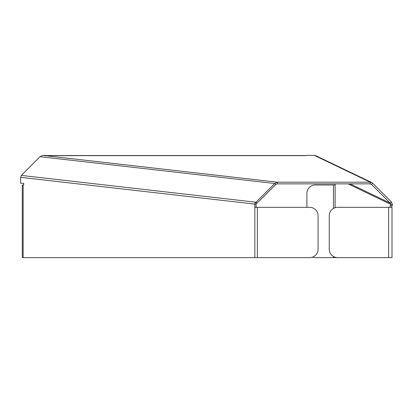 <?xml version="1.0" encoding="UTF-8"?>
<svg xmlns="http://www.w3.org/2000/svg" width="413" height="413" viewBox="0 0 413 413"><rect width="100%" height="100%" fill="white"/><g stroke="black" fill="none" stroke-linecap="round" stroke-linejoin="round"><path stroke-width="0.62" d="M329.244 215.715A8.384 8.384 0 0 1 337.622 207.336L391.994 207.336L391.994 257.624L337.622 257.624A8.384 8.384 0 0 1 329.244 249.245L329.244 215.715M254.847 257.624L254.847 207.336L309.683 207.336A8.384 8.384 -90 0 1 318.067 215.715L318.067 249.245A8.384 8.384 -90 0 1 309.683 257.624L22.292 257.624L22.292 184.983L23.149 184.983L23.149 257.624M306.89 207.336L306.89 193.361A8.384 8.384 0 0 1 315.274 184.983L335.113 184.983L335.113 207.718M388.638 207.336L388.638 257.624L315.274 257.624A8.384 8.384 0 0 1 312.476 257.149M256.045 202.236L257.015 203.206L256.38 203.134L255.41 202.163L256.045 202.236L274.769 183.511L277.417 182.195L370.224 182.195L314.345 155.376L306.611 155.376L306.611 155.649L46.21 155.649L46.21 155.376L42.72 155.376L277.417 182.195L277.417 183.862L370.224 183.862L370.224 182.195L371.71 182.525L372.65 183.196L391.39 201.936L392.35 204.321L390.708 204.321L390.208 203.119L391.39 201.936M256.38 203.134A1.678 1.244 96.5 0 0 256.096 204.099L254.847 204.099A3.35 2.493 -83.5 0 1 255.41 202.163L21.347 175.411L40.071 156.692L42.72 155.376M256.096 204.099L256.096 207.336M254.847 207.336L254.847 204.099L20.65 177.337L21.347 175.411M20.65 177.337L20.65 183.305L23.706 183.305L23.706 184.983L23.149 184.983M257.015 203.206L275.734 184.482L274.769 183.511L40.071 156.692M348.092 183.862L390.708 204.321L390.708 205.659L392.35 205.659L392.35 204.321M372.65 183.196L371.473 184.379L390.208 203.119L350.095 183.862M371.71 182.525L315.831 155.701L314.345 155.376M370.224 183.862L371.473 184.379L370.42 183.878M277.417 183.862L275.734 184.482M391.746 205.659L391.746 207.336M390.104 207.336L390.104 205.659L390.708 205.659M335.289 183.862L335.113 184.983M257.345 207.336L257.345 257.624M335.113 257.242L335.113 257.624M333.472 257.624L333.472 256.525M333.472 208.436L333.472 184.983M47.882 155.546L304.933 155.546"/></g></svg>
